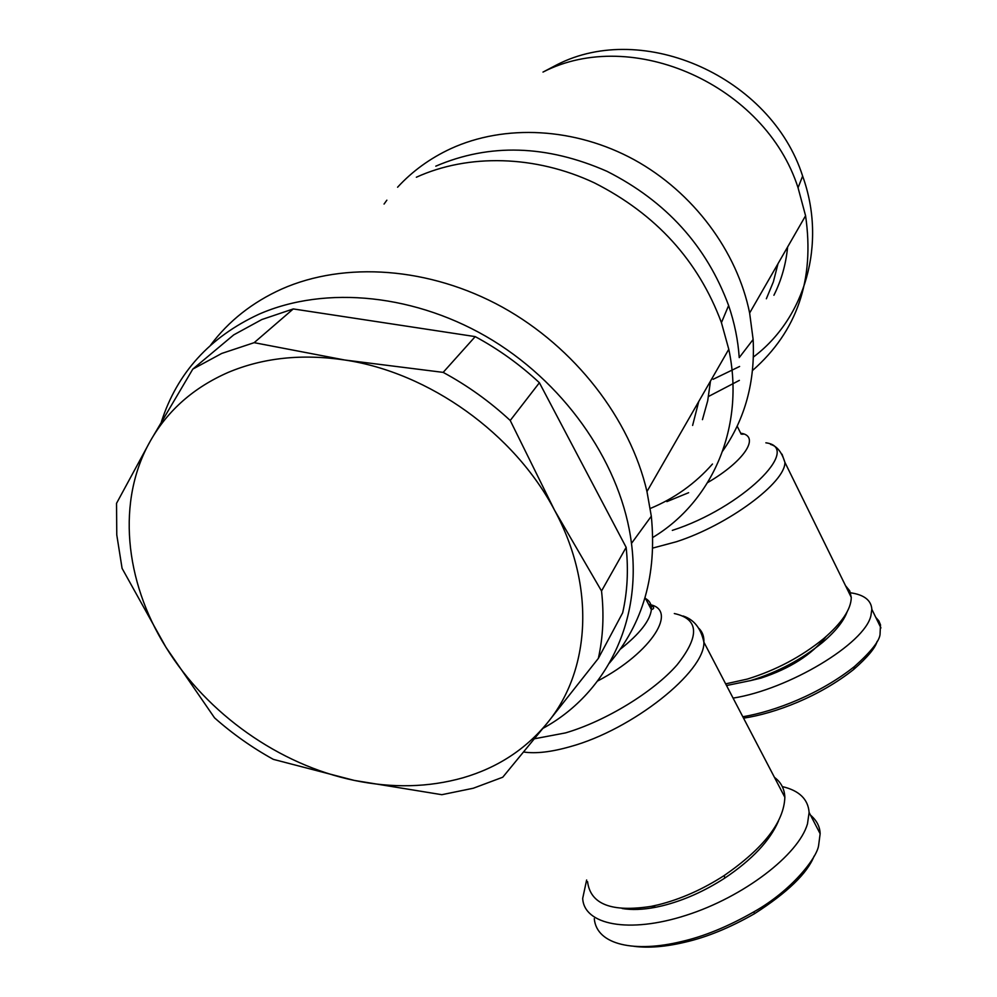 <?xml version="1.0" encoding="UTF-8"?>
<svg xmlns="http://www.w3.org/2000/svg" width="997" height="997" viewBox="0 0 997 997"><rect width="100%" height="100%" fill="white"/><g stroke="black" fill="none" stroke-linecap="round" stroke-linejoin="round"><path stroke-width="1.5" d="M774.457 777.373C781.012 782.196 784.465 788.826 784.851 797.276C783.991 822.002 763.802 848.073 724.296 875.478C702.598 889.461 680.552 899.244 658.145 904.827L651.328 906.335C611.622 912.529 590.374 904.304 587.557 881.635M609.379 663.155C643.115 623.736 657.098 574.758 651.315 516.222L646.966 491.546C630.104 418.852 574.957 347.33 502.301 307.101C429.557 267.046 344.763 261.114 281.752 289.018C252.44 302.253 228.724 320.959 210.604 345.136M543.004 728.321C604.83 694.573 641.906 623.673 631.475 543.415C621.941 467.02 568.614 387.098 492.892 340.488C417.095 294.015 325.583 284.905 258.846 314.267C209.644 337.148 177.167 372.953 161.439 421.681M722.713 450.993C745.083 419.014 755.215 381.851 753.134 339.491L739.226 357.624C738.054 340.201 734.527 322.829 728.62 305.531C706.611 245.972 666.046 201.22 606.936 171.297C546.618 144.839 489.564 143.132 435.776 166.175M652.836 537.42C712.344 501.628 745.332 426.965 728.782 349.286L721.429 322.642C698.399 260.728 656.051 214.131 594.399 182.875C535.314 155.058 468.303 153.575 416.36 177.229M810.486 815.122C816.73 820.456 819.945 826.663 820.145 833.741L818.637 845.269C817.366 857.32 791.917 890.558 753.869 911.844C728.171 926.512 704.032 936.42 681.449 941.554C635.849 952.683 596.63 945.53 594.274 918.661M782.309 786.596C799.183 790.546 808.118 799.17 809.115 812.468L807.483 823.846C798.647 854.853 743.475 897.051 686.086 915.321C628.646 933.89 583.868 924.78 582.697 898.359L586.635 880.002M622.153 908.504C631.737 910.136 642.978 909.713 655.901 907.22L662.344 905.799C683.481 900.54 704.281 891.318 724.719 878.133C752.087 859.738 770.008 840.695 778.458 821.017M510.227 420.485L554.506 510.14C514.477 433.782 429.209 372.517 344.812 360.017C301.879 353.623 262.996 357.761 228.151 372.429C193.742 387.534 167.87 410.29 150.522 440.686L192.795 369.114L233.734 334.867L261.837 319.538L293.268 308.933L254.16 342.669L344.812 360.017L443.167 372.38L475.208 336.612C498.537 349.212 519.936 364.59 539.402 382.736L510.227 420.485C489.863 401.592 467.506 385.565 443.167 372.38M254.16 342.669L221.72 353.449L192.795 369.114M598.337 658.406L547.378 722.9C525.494 749.47 497.378 767.765 463.032 777.785C428.623 787.456 392.382 788.328 354.284 780.414L273.34 759.365C252.278 747.738 232.687 733.904 214.554 717.865L165.988 647.327C206.99 713.889 279.347 764.873 354.284 780.414L441.845 794.696L473.326 788.228L502.75 777.224L547.378 722.9C590.436 670.707 595.832 586.311 554.506 510.14L601.527 590.997L626.153 547.353C628.559 570.222 627.387 592.056 622.651 612.843L598.337 658.406C603.123 637.058 604.182 614.588 601.527 590.997M845.543 585.725L849.718 590.847L851.264 597.365C851.189 609.067 842.004 622.813 823.696 638.591C801.438 656.736 775.978 670.233 747.314 679.082L725.654 683.867M650.256 508.482C674.471 498.438 695.208 483.62 712.481 464.029M753.134 339.491L749.632 313.021C737.207 251.394 693.301 192.234 634.192 159.744C574.982 127.429 504.656 123.902 450.719 148.703C430.118 158.286 412.397 171.135 397.591 187.224M713.129 379.284L739.612 366.472M753.42 357.013C804.741 318.604 827.198 244.103 802.635 176.083C771.13 77.168 643.377 20.239 556.899 64.78L544.873 71.099M708.555 396.445L739.375 380.368M752.523 370.498C797.151 331.403 814.836 279.808 805.576 215.751L798.049 187.748C765.26 85.206 632.422 25.972 542.991 72.083M750.105 680.714L760.948 678.11C790.023 668.551 811.732 654.705 826.064 636.572M875.74 617.317L878.818 620.869L880.488 624.82L880.039 634.528C879.267 641.283 870.792 651.913 854.603 666.42C819.883 694.049 775.105 711.335 742.827 716.756M850.503 592.791C864.1 594.748 871.216 600.256 871.839 609.317L870.88 615.822C864.648 643.75 788.789 689.338 733.094 698.112M726.526 685.537L750.554 680.59C777.598 672.265 801.613 659.528 822.612 642.392C835.424 631.487 843.599 621.318 847.114 611.871M877.123 641.395C875.354 647.9 867.564 657.235 853.756 669.398C819.659 696.529 775.192 713.403 743.563 718.164M766.357 298.764L773.385 281.777L777.996 263.707M386.861 200.185L384.057 204.061M773.909 295.262C781.386 280.319 785.96 264.23 787.618 246.982M702.449 419.662L707.696 400.819L710.487 381.091M116.537 503.323L116.774 534.89L122.083 568.365L165.988 647.327C124.525 581.151 116.337 500.407 150.522 440.686L116.537 503.323M293.268 308.933L475.208 336.612M539.402 382.736L626.153 547.353M814.088 856.136C807.333 873.322 787.48 892.502 754.53 913.688C729.866 927.771 706.624 937.292 684.802 942.252C665.535 946.826 648.598 948.184 633.992 946.327M692.616 425.432L698.735 401.529M523.699 752.012C535.8 753.819 551.291 752.037 570.134 746.678C632.497 729.729 705.203 671.592 703.882 642.155C704.144 636.585 702.524 632.048 699.059 628.521M674.321 613.541C699.047 618.95 699.944 636.086 677.013 664.949C653.409 691.943 605.578 721.217 565.436 732.92L534.554 738.752M644.885 598.163C649.57 600.555 651.726 604.369 651.377 609.628C650.056 620.67 639.663 633.893 620.221 649.271M597.602 681.013C652.374 652.325 679.044 608.806 648.623 604.406M652.811 548.051L676.253 541.782C728.146 525.157 785.748 482.299 784.888 462.296L782.034 454.208M765.858 442.818C803.42 447.591 741.357 508.271 672.327 530.379M666.881 501.628L688.628 492.692M707.633 482.598C744.485 461.15 760.312 436.487 741.394 433.309L743.5 434.119M784.851 797.276L703.882 642.155C700.903 628.235 693.962 619.511 683.057 615.972M648.561 604.294C654.231 606.662 655.166 608.444 651.377 609.628L645.047 597.639M631.475 543.415L651.315 516.222M728.62 305.531L721.429 322.642M728.782 349.286L646.966 491.546M820.145 833.741L809.115 812.468M724.719 878.133L724.296 875.478M851.264 597.365L784.888 462.296C781.798 452.177 777.012 446.207 770.531 444.388M741.394 433.309C744.236 434.094 744.148 434.368 741.132 434.119L737.169 426.155M802.635 176.083L798.049 187.748M805.576 215.751L749.632 313.021M880.937 627.936L871.839 609.317M822.612 642.392L823.696 638.591M854.603 666.42L853.756 669.398M655.901 907.22L651.328 906.335M753.869 911.844L754.53 913.688M681.449 941.554L684.802 942.252"/></g></svg>
